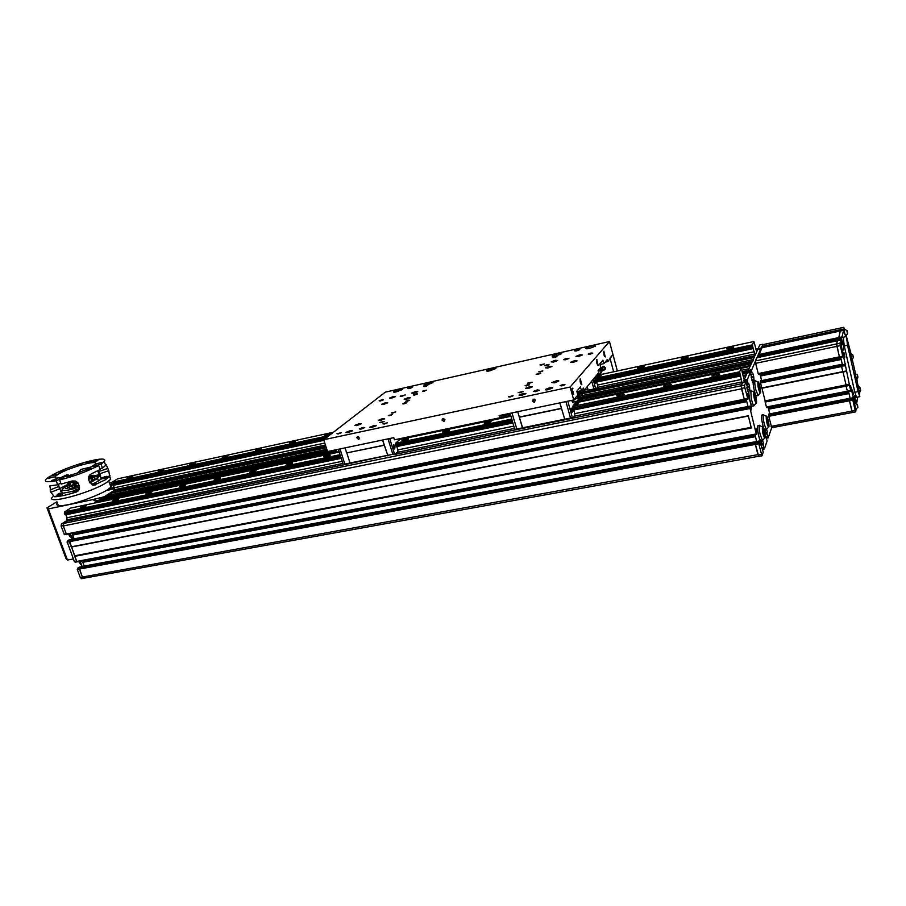 <?xml version="1.0" encoding="UTF-8"?>
<svg xmlns="http://www.w3.org/2000/svg" width="906" height="906" viewBox="0 0 906 906"><rect width="100%" height="100%" fill="white"/><g stroke="black" fill="none" stroke-linecap="round" stroke-linejoin="round"><path stroke-width="1.36" d="M766.986 428.912L766.397 429.591L764.313 424.382C763.294 419.874 762.977 416.726 763.373 414.959L764.313 415.231M768.854 426.964L768.492 427.168C766.872 424.065 766.136 420.463 766.261 416.386L766.317 416.262C767.122 414.574 769.636 425.186 768.854 426.964M762.037 414.948L762.014 414.948C761.267 415.979 761.493 419.218 762.693 424.688C763.577 428.13 764.347 429.874 765.004 429.942L766.589 429.648M766.94 419.772L768.197 424.291L767.495 419.671M768.129 422.275L767.314 422.434M758.639 394.767L758.039 395.469L755.797 389.682C754.789 385.095 754.528 382.072 755.015 380.611L755.898 381.041M760.462 392.898L760.145 393C758.424 389.648 757.688 386.001 757.903 382.06L757.914 382.049C758.752 380.294 761.391 391.551 760.462 392.898M753.611 380.758L753.588 380.769C752.852 381.675 753.045 384.756 754.166 390.01C755.106 393.793 755.932 395.729 756.646 395.831L758.243 395.514M759.817 390.169L758.548 384.801L759.817 390.169M758.56 385.73L759.16 385.605M759.794 388.289L758.99 388.448M760.836 443.793L763.52 443.294L760.066 434.11C759.171 429.659 758.968 426.771 759.466 425.435L760.394 425.911M764.89 438.096L764.619 438.119C762.875 434.654 762.139 430.928 762.41 426.953L762.467 426.873C763.464 425.56 766 437.258 764.89 438.096M759.67 425.276L758.016 425.582C757.28 426.386 757.405 429.331 758.401 434.416C759.375 438.606 760.259 440.78 761.051 440.95L762.682 440.644M764.279 435.265L763.078 429.716L764.279 435.265M763.045 430.871L763.735 430.746M764.336 433.51L763.509 433.668M754.449 405.322L753.894 405.695C752.988 404.823 752.082 402.264 751.199 398.017L750.814 390.486L751.754 390.962M756.182 403.238L756.046 403.193C754.268 399.727 753.509 395.979 753.769 391.97L753.973 391.834C755.219 391.607 757.518 403.487 756.182 403.238M751.017 390.305L749.353 390.645C748.673 391.256 748.73 393.827 749.534 398.346C750.564 403.204 751.55 405.786 752.478 406.081L754.143 405.752M755.627 400.35L754.528 394.71L755.627 400.35M754.404 396.296L755.23 396.126M755.785 398.946L755.004 399.104M69.026 534.064L71.755 538.64M68.494 534.166L70.645 537.586M72.661 538.323L70.079 533.849M73.76 534.268L75.096 534.212M79.218 561.46L81.868 565.774M78.675 561.561L80.691 564.653M85.289 561.358L84.36 562.014M582.456 397.394L752.467 361.8L753.011 361.03M163.465 470.067L163.805 469.795C163.227 469.285 161.461 469.727 158.505 471.131L158.154 471.414C158.731 471.924 160.509 471.471 163.465 470.067M295.118 441.709L295.322 441.539C294.643 440.928 292.763 441.381 289.671 442.887L289.467 443.057C290.135 443.668 292.026 443.215 295.118 441.709M330.067 434.178L330.237 434.042C329.524 433.408 327.61 433.861 324.484 435.39L324.314 435.537C325.016 436.16 326.941 435.707 330.067 434.178M596.307 377.575L601.165 375.786C601.358 375.209 600.236 375.209 597.767 375.786M688.311 357.021C686.963 356.341 684.642 356.805 681.346 358.414L681.233 358.538C682.569 359.229 684.891 358.765 688.198 357.157L688.311 357.021M733.724 347.236C732.252 346.579 729.874 347.055 726.589 348.64L726.453 348.81C727.892 349.467 730.27 349.003 733.588 347.406L733.724 347.236M644.143 366.534C642.898 365.843 640.633 366.296 637.348 367.915L637.258 368.017C638.481 368.719 640.746 368.255 644.053 366.636L644.143 366.534M261.019 449.059L261.245 448.855C260.611 448.277 258.754 448.719 255.696 450.203L255.458 450.407C256.104 450.984 257.961 450.531 261.019 449.059M227.723 456.228L227.995 456.001C227.372 455.446 225.549 455.888 222.525 457.349L222.253 457.575C222.876 458.13 224.699 457.677 227.723 456.228M195.22 463.226L195.526 462.977C194.926 462.445 193.125 462.898 190.135 464.325L189.83 464.574C190.43 465.106 192.219 464.653 195.22 463.226M132.435 476.749L132.82 476.454C132.253 475.967 130.521 476.409 127.587 477.79L127.202 478.096C127.769 478.583 129.513 478.13 132.435 476.749M595.729 378.278L752.512 344.812L595.729 378.278L598.345 375.084L753.951 341.505L756.691 351.8L757.563 349.942M118.856 483.079L119.207 484.076M109.456 495.004L114.53 491.052L114.269 487.847L113.363 485.333L112.163 484.506L112.061 482.252L117.508 478.855L333.397 432.264M752.49 344.586L753.951 341.505M112.061 482.252L329.071 435.605M112.038 482.456L328.697 435.888M111.88 483.442L326.851 437.315M595.729 378.504L595.774 379.625L752.626 345.967L752.512 344.812M595.774 379.625L752.626 345.967M111.857 483.634L326.477 437.609M595.774 379.852L596.069 380.905L752.92 347.315L752.648 346.205M112.163 484.506L324.654 439.014M597.36 387.406L754.573 354.076L752.92 347.315M114.201 488.651L107.236 490.406L113.646 487.938L324.79 443.068M586.59 387.394L587.394 387.224M596.069 380.905L597.666 385.039L754.302 351.721M114.088 489.829L325.424 445.039M584.302 390.169L587.994 389.387M754.573 356.828L754.573 354.076M113.363 485.333L323.906 440.339M596.839 382.015L753.52 348.527M146.093 493.645C149.309 492.094 151.189 491.63 151.755 492.241L151.381 492.547C148.176 494.11 146.285 494.574 145.719 493.963L146.093 493.645M113.137 500.508C116.308 498.98 118.165 498.504 118.709 499.093L118.301 499.433C115.13 500.961 113.261 501.437 112.718 500.848L113.137 500.508M250.079 472.026C253.42 470.373 255.401 469.908 256.036 470.622L255.786 470.837C252.457 472.479 250.464 472.955 249.829 472.241L250.079 472.026M286.556 464.438C289.943 462.762 291.959 462.298 292.615 463.045L292.423 463.215C289.037 464.891 287.021 465.367 286.353 464.619L286.556 464.438M324.008 456.647C327.428 454.937 329.49 454.472 330.18 455.254L330.022 455.39C326.602 457.1 324.541 457.575 323.85 456.794L324.008 456.647M574.936 403.612C577.552 403 578.73 403.045 578.481 403.714L573.26 405.65M663.634 386.013L663.77 385.843C667.337 384.076 669.806 383.612 671.165 384.438L671.029 384.608C667.428 386.375 664.959 386.839 663.634 386.013M711.844 375.979L712.014 375.775C715.581 374.031 718.118 373.555 719.613 374.359L719.443 374.574C715.842 376.33 713.305 376.794 711.844 375.979M616.827 395.741L616.941 395.616C620.508 393.838 622.909 393.374 624.143 394.223L624.03 394.348C620.44 396.137 618.039 396.601 616.827 395.741M214.529 479.41C217.825 477.802 219.773 477.337 220.385 478.017L220.101 478.255C216.806 479.874 214.847 480.339 214.246 479.659L214.529 479.41M179.886 486.624C183.137 485.038 185.051 484.574 185.639 485.22L185.311 485.491C182.061 487.077 180.135 487.553 179.547 486.907L179.886 486.624M80.974 507.19C84.111 505.695 85.945 505.22 86.478 505.786L86.013 506.148C82.888 507.643 81.053 508.119 80.521 507.564L80.974 507.19M743.532 382.638L744.109 381.732L747.416 381.064L748.186 384.189L746.737 384.484M744.721 378.21L744.03 378.346L744.721 378.21L744.256 379.24L743.124 376.024L741.278 368.266L739.59 371.811L742.252 383.646L572.796 418.164M402.321 441.029L405.99 440.271M443.011 432.581L446.794 431.788M484.857 423.883L488.742 423.079M573.396 405.492L576.284 404.891M617.745 396.273L621.98 395.39M664.676 386.522L669.047 385.616M713.033 376.477L717.529 375.548M403.068 439.772L408.47 438.64M443.646 431.324L449.195 430.169M485.344 422.649L491.052 421.46M403.714 439.489L408.244 438.549M444.28 431.041L448.934 430.078M485.99 422.366L490.769 421.369M340.101 454.71L64.62 511.867L70.713 508.062L339.263 452.083M511.765 419.082L395.605 443.193L399.84 439.455L510.961 416.284M739.59 371.811L572.603 406.466L575.593 402.808L750.032 366.488M64.62 511.867L340.169 454.914M395.605 443.193L511.833 419.308M572.603 406.466L739.624 372.06M64.586 512.083L64.405 513.136L340.509 455.967M395.594 443.419L395.548 444.574L512.162 420.429M572.603 406.703L572.637 407.915L739.738 373.317M64.405 513.136L340.577 456.182M395.548 444.574L512.23 420.667M572.637 407.915L739.76 373.578M64.371 513.351L64.711 514.268L340.905 457.213M395.537 444.812L395.854 445.865L512.547 421.754M572.637 408.164L572.954 409.274L740.055 374.756M64.711 514.268L340.95 457.349M395.854 445.865L512.581 421.902M572.954 409.274L740.134 374.903M64.858 514.359L65.606 514.835L341.154 457.994M393.906 447.111L394.54 446.975M395.979 445.979L396.568 446.567L512.785 422.592M573.045 409.41L573.532 410.056L740.496 375.616M65.606 514.835L341.279 458.357M396.568 446.567L512.898 422.977M573.532 410.056L740.712 376.013M66.025 515.095L67.01 517.745L342.219 461.313M396.907 446.896L397.836 449.908L513.804 426.126M573.804 410.418L574.698 413.646L741.55 379.433M67.01 517.745L66.795 519.863L342.91 463.464M397.202 452.377L514.472 428.425M574.37 416.194L741.844 381.981M66.795 519.863L67.27 521.143L343.702 464.835L343.204 464.393L344.824 464.053L339.988 448.934L344.824 464.053L350.022 463L346.851 453.057L350.022 463L392.808 454.28L388.017 438.878L392.808 454.28L394.484 453.929L389.693 438.527M744.551 380.996L744.494 380.429M484.291 423.306C487.87 421.483 490.101 421.007 491.007 421.913C487.428 423.748 485.186 424.212 484.291 423.306M442.558 431.992C446.182 430.169 448.357 429.716 449.093 430.633C445.458 432.456 443.283 432.909 442.558 431.992M401.97 440.429C405.628 438.617 407.745 438.176 408.323 439.116C404.642 440.939 402.524 441.381 401.97 440.429M747.054 373.068L742.614 373.985L747.076 373.068L743.928 380.543L747.246 379.863L750.304 372.4L747.042 373.079L746.261 375.152M77.497 561.777L753.226 434.835L77.429 561.788M75.368 562.184L756.68 434.529L756.136 429.535L756.499 428.606L757.212 429.874L756.227 430.067M748.345 415.979L751.267 427.711M71.257 546.986L748.311 415.979L71.257 546.986L69.264 541.312L67.157 541.731L74.439 561.845L76.795 561.641L71.585 546.918M746.94 406.805L750.293 406.148L749.896 407.088L746.555 407.745L746.94 406.805L746.578 408.051L69.569 540.508L71.064 539.523L67.463 540.916L68.935 539.942L746.94 406.805L71.064 539.523M69.524 540.769L749.896 407.088M746.623 408.21L69.524 541.142L67.463 540.916M749.93 408.028L756.272 433.951L76.546 561.448L69.524 541.142L746.646 408.515L67.463 541.301M749.975 408.538L67.089 542.15M82.163 566.624L84.258 566.239L82.287 560.893L82.571 561.641L755.253 435.82L755.015 434.846L756.657 441.482L755.468 436.658L82.808 562.298L84.213 566.057L759.975 440.871L760.304 443.759L759.647 443.883M755.321 436.092L82.593 561.686L755.264 435.865M84.122 578.062L82.367 577.043L79.388 569.07L81.257 566.794L79.751 567.824L77.656 568.209L79.105 567.201L758.99 441.29L759.749 444.268M82.367 577.043L757.903 454.642L755.355 444.393L755.649 441.913L755.378 443.702L758.707 443.091L755.31 443.883L758.707 456.307M744.596 399.874L747.926 399.206M67.293 534.404L744.573 399.874L67.259 534.415M747.824 398.878L744.834 387.745L744.596 385.197L745.955 382.139L742.626 382.819L741.233 385.877L744.29 399.557L741.572 388.821L63.307 525.956L63.737 523.396L67.27 521.143L63.556 523.521L63.194 525.65L66.319 534.042L63.307 525.956M66.636 520.69L61.449 523.94L61.087 526.069L64.473 534.665L747.518 398.595M397.836 449.908L397.847 451.8L394.959 454.404L515.174 429.897L514.755 429.41L522.411 427.847L519.353 417.247L522.83 428.357L515.174 429.908M63.737 523.396L741.289 385.763L742.252 383.646M72.016 539.33L74.111 538.923L72.084 533.453L72.469 534.449L746.589 400.826L746.272 399.546L747.994 406.511L746.782 401.63L72.684 535.072L74.088 538.866L751.323 405.865L751.289 409.988L750.293 406.148M746.77 401.562L72.673 535.027L746.669 401.177M105.039 498.968L104.926 497.168L107.814 495.356M752.444 361.732L753.158 359.591L583.283 395.333M96.138 502.762L114.53 491.052L325.854 446.364M577.337 393.193L754.958 355.628M742.456 373.317L751.697 371.415L748.435 371.788L748.628 372.751L748.243 370.429L749.047 368.674L742.003 370.146L749.036 368.674M97.791 502.422L100.725 499.885M750.519 365.775L751.267 363.77L579.58 399.705M107.236 490.406C108.029 489.433 110.181 488.481 113.703 487.541L114.133 487.462M109.909 484.212C112.446 484.71 112.31 486.069 109.49 488.289C104.983 492.604 80.894 502.275 68.335 504.608C60.996 506.137 57.078 506.058 56.557 504.336L57.338 502.853M56.557 504.336L57.565 505.412L58.041 504.733M98.686 500.259L95.073 501.018L92.99 499.568L104.145 496.794L114.281 490.35L94.088 503.192M92.99 499.568L48.312 508.945L46.987 507.824L66.025 558.628L67.463 560.044L73.352 558.934M48.312 508.945L67.463 560.044M56.942 501.777L46.987 507.824M112.038 482.479L109.479 483.023M111.449 486.307L110.068 484.665M78.913 485.174L75.266 486.046M74.79 484.744L78.109 483.17M75.458 486.567L79.06 485.571M77.882 482.819L73.375 484.857M79.105 485.707L75.526 486.737M79.388 487.1C67.214 490.882 61.631 491.494 62.627 488.957L65.957 486.511M74.032 482.694L76.716 481.641M94.337 476.85C97.486 476.556 98.55 477.054 97.542 478.357L89.954 482.955M72.548 485.072L77.791 482.683M73.862 487.847L71.404 488.379L73.862 487.847M91.597 480.316L93.533 480.044L91.755 480.746M68.267 487.96L65.832 488.481L68.267 487.96M88.607 477.315L92.933 475.763L89.026 477.485L89.366 478.425M88.833 476.545L93.193 475.276L94.371 476.964M92.99 475.265L93.805 475.39M92.174 476.431L92.469 477.224M72.922 481.55L69.705 483.578L67.882 483.374L73.137 481.833L67.508 483.929L67.893 484.97M69.705 483.578L70.498 485.707L73.556 484.517L74.394 483.679L73.624 481.562M69.615 485.843L70.498 485.707M72.774 482.388L73.556 484.517M68.652 484.869L69.739 486.171M68.822 484.891L68.913 485.095C65.096 487.734 60.351 486.964 67.995 484.948L69.241 484.869L69.06 486.647M67.123 486.092L67.633 487.462L68.89 487.224M72.854 485.899L69.026 486.692L74.779 484.733L75.187 487.587L74.394 485.435M72.525 486.035L73.024 487.405L69.671 489.353L69.173 486.533M74.972 486.998L73.024 487.405M69.434 486.884L70.079 488.64M92.253 478.232L92.752 479.591L91.517 480.101M93.918 476.964L95.243 479.093L92.752 479.591M88.618 479.365L92.503 478.13L89.773 478.991L88.754 478.878L90.453 477.915L94.19 477.168L92.503 478.13L94.19 477.168M91.076 478.889L91.857 481.029L89.366 481.528M52.525 496.952C44.451 505.265 90.374 493.124 106.421 482.638L110.691 479.308L109.649 476.454L105.379 479.761L93.941 485.231L89.649 482.286L88.799 479.965C88.109 477.213 88.958 475.174 91.325 473.849L100.17 469.512L98.709 465.469L92.91 466.477L101.042 464.076L102.503 468.119L106.274 464.869L108.754 470.678L109.649 476.454M59.388 488.719L63.748 486.567M68.935 482.739L69.173 481.913M67.576 476.092L66.263 474.903M52.548 475.729L52.254 474.937C63.386 469.229 76.036 464.552 90.215 460.916L90.577 461.913M93.975 475.865L99.003 474.721M86.704 463.193L93.59 460.157C102.763 458.345 106.319 458.821 104.258 461.562L101.042 464.076M111.427 486.352L110.589 486.069M56.727 479.093L51.574 480.474L56.727 479.093M101.495 462.479L96.376 463.838L101.495 462.479M58.573 484.291L59.434 488.844L63.001 493.204L62.299 494.11L54.326 496.76L50.906 492.309L49.853 485.876L57.667 484.823L56.149 480.746L63.454 477.7L59.626 479.987L61.132 484.064L72.242 480.973L72.265 481.63M91.982 466.522C80.849 473.43 49.773 481.743 55.334 476.363L58.697 473.94C70.204 467.02 100.385 458.98 95.005 464.302L91.982 466.522M72.242 480.973L75.572 481.052L78.426 483.849L79.286 486.182C79.977 488.934 78.992 490.893 76.331 492.049L77.769 489.908C76.127 489.5 74.485 489.999 72.786 491.46C73.76 491.765 75.413 491.267 77.723 489.953L77.723 489.942M76.319 491.505L72.956 491.901M77.633 489.693L79.456 486.76M72.944 491.312L63.001 493.204M60.498 491.109L62.254 489.693M110.09 475.831L107.214 476.816C105.526 478.232 103.726 478.844 101.823 478.662L95.866 482.547M82.661 464.019L77.644 465.367L82.661 464.019M99.49 476.624L100.679 476.001M97.78 477.179L98.471 476.409M64.496 470.735L59.468 472.094L64.496 470.735M53.669 476.986L48.584 478.345L53.669 476.986M52.254 474.937L57.486 474.2L49.83 476.33L45.934 479.297C43.918 481.924 47.327 482.411 56.149 480.746M57.633 495.718L57.372 495.004L57.101 495.627M72.265 475.661L67.078 477.043L72.265 475.661M96.885 483.442L94.303 484.744L95.357 484.891M93.941 485.231L92.446 485.016L94.303 484.744M90.974 468.708L85.798 470.078L90.974 468.708M97.893 460.61L92.842 461.947L97.893 460.61M86.648 463.034L90.215 460.916M57.667 484.823L60.747 483.011M99.875 468.696L102.503 468.119M60.589 477.666L67.112 474.744L69.717 475.48M77.995 472.762L81.03 469.421L91.279 466.93M97.803 471.029L98.505 472.932L98.007 477.168M101.053 478.923L99.887 473.713L98.097 470.633M76.331 492.049C66.512 495.095 59.184 496.658 54.326 496.76M98.38 471.403L97.497 470.95M98.709 465.469C87.565 471.324 74.541 476.16 59.626 479.987M67.78 484.676L65.923 485.548M105.345 476.805L102.899 477.564L105.345 476.805M95.13 482.864L92.435 483.974L95.13 482.864M74.858 490.78L76.534 489.863L74.858 490.78M58.222 494.291L61.064 493.204L58.222 494.291M777.96 406.534L798.458 402.558L778.016 406.783M768.163 407.315L768.435 408.391L829.715 396.477L848.831 392.751L848.582 391.641L850.122 398.38L853.395 397.621L853.509 398.221L853.69 401.551L852.806 397.87L852.739 399.648L855.173 410.497L851.867 411.12L852.353 412.513L849.42 400.282L852.761 399.489M758.243 354.631L758.107 356.285L838.231 339.671L838.073 338.844L841.357 338.153L843.192 344.552M840.372 330.984L838.741 337.598L840.372 330.984L762.071 347.7L840.338 330.758L840.168 330.01L840.372 330.984L843.588 330.305L841.731 338.074L841.459 337.021L838.175 337.712L838.005 338.38L838.175 337.712L758.231 354.631L841.459 337.021L841.357 338.153L757.982 355.764M841.549 339.297L838.265 339.988L838.39 340.565L838.231 339.671L758.107 356.285M758.129 356.568L758.277 357.44M841.561 343.227L840.723 340.067L756.85 357.745L755.411 360.95L836.634 343.918L836.963 346.33L840.292 345.628L839.975 343.215L836.634 343.918L837.427 340.769L836.634 343.918L839.386 356.873L836.963 346.33L755.638 363.329L758.277 373.872L839.477 357.157M755.411 360.95L755.638 363.329M758.277 373.872L839.386 356.873L843.022 356.817L842.523 351.358L849.409 384.778L849.443 385.48L846.113 386.137L846.091 385.435L849.409 384.778M839.59 357.145L758.424 373.838M758.424 373.872L839.59 357.179M758.537 374.201L843.01 356.828M841.085 359.048L760.519 376.013L841.187 359.478L842.274 364.212L840.689 357.304L840.995 358.651L760.327 375.209L841.006 358.708M760.009 373.895L760.327 375.209M760.338 375.254L841.062 358.935M760.519 376.013L761.64 380.611M841.64 364.337L760.712 380.803L841.64 364.337L841.459 365.163L841.651 364.348M760.712 380.803L760.44 382.083L844.788 364.484M841.538 365.605L760.44 382.083M844.936 365.854L841.538 366.047L844.902 365.22M760.462 382.366L761.787 388.255L842.874 371.936M841.606 366.534L842.784 371.653L841.606 366.534L760.451 382.989M842.897 371.936L761.787 388.255M846.374 371.335L843.056 372.004L846.023 384.948L843.033 371.913L762.003 388.21M762.025 388.289L765.106 400.894L846.023 384.948L765.106 400.894M765.151 401.369L766.453 407.304L847.393 391.517L846.113 386.137L847.393 391.517L850.689 390.86M766.601 407.281L847.586 391.834L766.601 407.27M766.702 407.598L850.904 391.177L850.36 385.65L853.395 397.621M848.922 393.125L768.571 408.742L769.738 413.759L768.107 407.326M849.013 393.498L768.616 409.127M768.628 409.184L849.024 393.555L850.1 398.255L769.772 413.872M849.873 400.044L849.703 399.32L849.873 400.044M768.582 415.39L849.443 400.135L768.616 415.684L768.843 414.053L849.5 398.493L849.33 399.387L849.5 398.504L852.806 397.87M849.409 399.84L852.648 398.753M768.616 415.684L771.719 427.655M852.806 400.135L849.488 400.78L851.867 411.12L771.063 426.398M762.071 347.7L759.069 354.45M762.773 344.699L762.048 347.474M840.655 328.006L840.145 329.784L840.575 328.029L762.648 344.722M762.693 344.665L843.769 327.349L843.384 329.331L761.867 346.749M798.401 402.558L799.817 402.547M859.216 394.303L857.654 385.163L859.216 394.303M848.933 346.941L848.684 348.108L847.642 344.71L847.121 338.991L848.696 346.987M850.825 353.046L846.476 336.579L847.529 345.265L858.107 391.641L859.817 396.647L856.963 379.988M855.411 373.17L852.387 359.886M843.237 337.27L844.256 345.945L854.856 392.275L856.578 397.27L859.805 396.647M843.769 327.349L844.267 328.595M854.335 402.083L855.921 410.316L855.66 411.89L855.173 410.497M853.543 394.756L852.523 390.01L853.543 394.756M844.902 357.043L843.86 352.253L844.902 357.043M854.471 401.539L855.751 401.301L856.091 402.819M854.301 400.407L855.887 400.101L855.751 401.301M854.437 401.358L855.717 401.109M854.607 402.117L854.596 395.514L855.887 400.101M854.267 400.214L855.864 399.908M768.605 416.318L849.488 400.78L849.443 400.135M850.904 391.177L847.586 391.822L850.904 391.177M847.495 391.505L850.847 391.007M849.443 385.48L850.813 390.86M849.375 384.993L846.091 385.435M846.023 384.948L849.352 384.291M844.868 365.367L841.572 365.899M760.394 381.924L841.504 365.458L760.372 381.641M841.504 365.458L844.822 364.778M840.292 345.628L842.829 356.466L839.5 357.157M756.85 357.745L840.723 340.067L839.975 343.215M841.425 342.627L842.286 342.457M841.391 342.513L842.24 342.332M758.118 356.602L841.515 338.969M838.197 339.376L841.481 338.685M843.384 329.331L843.588 330.305M840.338 330.758L843.554 330.067M856.668 403.34L857.722 397.055M848.322 346.907L847.801 345.209M847.45 343.589L847.11 341.585M847.337 342.57L848.129 346.047C850.202 351.324 846.113 333.419 847.337 342.57M847.914 342.581L848.594 346.545M857.654 386.318L858.967 390.588C860.111 397.587 857.427 388.855 857.654 386.318L857.574 385.865M855.151 373.091L856.589 380.294M857.722 377.202L857.314 375.016L857.722 377.202M857.314 375.016L854.743 373.113L855.49 378.527L856.532 380.361L857.857 377.7M857.857 376.352L857.404 375.152L857.597 376.409M850.553 352.966L852.014 360.192M853.135 357.055L852.727 354.892L853.135 357.055M852.727 354.892L850.145 352.989L850.893 358.38L851.957 360.26M853.282 357.338L852.829 355.016L853.282 357.338M854.279 402.06L854.403 406.692L855.592 410.373L857.62 407.156L857.065 404.404L857.62 407.156M857.45 404.665L857.88 407.541L857.167 404.71M840.406 343.125L840.836 347.576L842.421 351.392M840.791 343.08L842.467 351.358M843.792 346.862L843.554 345.401L843.792 346.862M844.335 347.53L843.611 344.892L844.007 347.598M860.088 389.138L859.839 387.609L860.088 389.138M860.202 387.938L860.621 390.69L859.941 387.995M844.222 328.595L844.279 332.876L845.842 336.556M846.884 330.747L844.143 328.595L844.607 332.808L845.785 336.579L847.45 333.51L846.884 330.747L847.45 333.51M847.631 332.876L846.94 330.328L847.325 332.944M338.368 449.274L343.204 464.393M394.484 453.929L343.702 464.846M336.522 449.659L336.341 452.049L334.858 450.01M335.956 449.784L336.341 450.407L335.424 449.897M338.776 450.554L337.881 452.015L336.579 452.049M336.398 450.667L336.058 449.942M382.66 439.999L387.938 455.831L384.303 445.276L346.692 452.921L384.167 445.14L382.559 440.022M393.657 444.891L394.88 446.284L394.506 448.923L393.363 447.541L394.155 445.084M394.518 446.613L393.85 446.307L394.28 447.711L394.518 446.613L393.884 446.737M393.566 444.914L393.159 447.587L394.393 448.934M403.317 438.731L403.045 438.006L401.686 438.3L401.72 439.059M396.081 439.455L397.485 439.161L396.25 439.58M510.746 415.526L403.68 437.881L403.906 438.606M345.084 447.87L346.692 452.921M599.557 373.544L599.579 374.824M600.531 372.785L600.995 374.518M587.224 386.624L588.209 390.18L593.872 388.98L591.731 381.154L593.872 388.98L595.65 388.595L593.147 379.444M594.653 379.897L594.347 382.298L595.412 383.51M595.389 381.89L595.265 381.29M597.666 385.039L597.779 386.873L596.001 389.104L595.65 388.595M594.868 381.086L595.253 382.502L594.868 381.086M595.559 381.177C595.922 383.816 595.638 384.155 594.744 382.185C594.381 379.546 594.664 379.206 595.559 381.177M602.705 370.747L603.17 369.07L602.365 367.791L601.029 367.587M600.689 367.428L602.433 369.954L601.188 372.785L601.584 370.203L602.331 369.852M602.694 370.792L604.925 369.501L604.834 368.459L603.022 366.318L601.324 367.689M604.914 369.659L605.593 367.904L603.656 366.33M601.584 370.203L600.123 368.164M600.78 372.423L601.188 370.226L599.965 368.357M572.388 412.151L571.222 410.871L571.063 408.153L570.995 410.916L572.162 412.4M578.175 400.52L578.64 402.173M574.698 413.646L574.823 415.627L572.785 418.176L570.905 418.561L571.471 417.847L570.905 418.561L522.83 428.357L522.411 427.847L572.388 417.655L567.813 401.199M565.922 401.596L570.508 418.04L565.922 401.596M571.89 410.905L572.082 409.92M576.952 401.222L577.009 402.513M571.709 400.384C572.547 402.808 573.249 403.464 573.781 402.366M571.618 410.056L572.196 410.837M577.416 402.434L577.507 400.803M577.586 400.724L578.504 402.105M559.897 402.864L564.88 419.784L559.817 402.876M578.028 400.146L578.47 397.813L577.167 395.809M582.524 397.077L583.351 395.99L580.123 398.323L580.644 396.568L579.738 395.107L578.3 394.959M577.722 394.563L579.749 397.451L579.308 400.124L578.504 400.52L578.889 397.791L577.337 395.605M582.535 396.885L580.44 393.532L578.73 395.027M583.351 395.99L581.176 393.532M572.762 400.169L573.872 402.343L572.739 402.581M580.644 396.568L579.749 397.451M578.889 397.791L579.693 397.406M577.756 400.543L578.504 400.52M573.113 400.09L573.996 401.143C576.805 402.049 578.277 400.962 578.402 397.881L578.47 397.813M573.872 402.343L574.619 401.437M511.924 412.91L516.998 429.535L511.924 412.91M510.101 413.295L514.755 429.41M517.688 411.709L519.353 417.247L561.471 408.504M519.229 417.088L561.358 408.346M609.466 341.551L385.367 392.128L323.714 439.738L570.123 387.032L609.466 341.551L617.371 370.984M605.106 362.162L607.903 361.551L612.954 354.529L609.976 358.119L613.656 371.777M553.566 362.06L551.199 361.879L555.242 360.316L557.62 360.497L553.566 362.06M573 362.445L570.531 362.241L574.63 360.667L577.111 360.871L573 362.445M528.017 388.583L525.582 388.289L529.931 386.602L532.377 386.885L528.017 388.583M548.164 389.671C545.978 390.09 545.129 389.976 545.627 389.342L550.033 387.632C552.23 387.213 553.079 387.326 552.581 387.961L548.164 389.671M347.927 432.649L346.024 432.366L350.577 430.543L352.491 430.814L347.927 432.649M380.248 420.554L378.289 420.293L382.74 418.515L384.699 418.776L380.248 420.554M383.521 404.45L381.641 404.257L385.854 402.592L387.745 402.774L383.521 404.45M413.634 393.283L411.698 393.113L415.82 391.494L417.768 391.652L413.634 393.283M391.324 398.266L389.455 398.096L393.6 396.454L395.48 396.624L391.324 398.266M406.092 399.444L404.144 399.252L408.346 397.598L410.293 397.779L406.092 399.444M356.771 425.627L354.88 425.378L359.354 423.589L361.256 423.838L356.771 425.627M371.687 427.541L369.716 427.258L374.257 425.446L376.228 425.729L371.687 427.541M521.448 395.412L518.991 395.084L523.419 393.363L525.876 393.68L521.448 395.412M554.359 382.887L551.833 382.581L556.159 380.905C558.334 380.497 559.172 380.588 558.696 381.2L554.359 382.887M547.813 368.029L545.423 367.825L549.534 366.239L551.924 366.443L547.813 368.029M578.424 356.511L575.967 356.33L579.999 354.778L582.456 354.959L578.424 356.511M561.89 385.877L560.078 385.65L563.147 384.45L564.959 384.688L561.89 385.877M510.044 397.009L508.357 396.794L513.136 395.797L510.044 397.009M535.605 391.641L533.509 391.369L537.213 389.92L539.319 390.192L535.605 391.641M519.953 392.762L518.255 392.547L523.022 391.562L519.953 392.762M603.815 351.279L605.242 356.907C603.962 355.73 603.487 353.85 603.815 351.279M580.27 378.731L581.811 384.756C580.384 383.544 579.863 381.528 580.27 378.731M572.071 388.278L573.657 394.438C572.173 393.215 571.641 391.166 572.071 388.278M596.703 359.569L598.164 365.322C596.85 364.121 596.363 362.207 596.703 359.569M537.802 374.416L536.125 374.257L540.723 373.283L537.802 374.416M392.694 413.113L391.313 412.943L395.763 411.89L392.694 413.113M403.883 403.906L402.513 403.77L405.503 402.581L406.873 402.728L403.883 403.906M529.07 383.385L527.394 383.193L532.071 382.219L529.07 383.385M526.646 385.877L525.118 385.707L527.847 384.642L529.364 384.824L526.646 385.877M406.987 401.358L405.752 401.233L408.436 400.18L409.671 400.305L406.987 401.358M389.58 415.673L388.334 415.514L392.366 414.563L389.58 415.673M540.214 371.924L538.708 371.788L542.841 370.916L540.214 371.924M534.393 402.298L532.569 401.46L533.509 399.195L535.321 400.022L534.393 402.298M358.629 439.467L356.726 437.655L357.7 436.556L359.603 438.345L358.629 439.467M443.917 421.426L441.981 420.078L443.011 418.425L444.959 419.761L443.917 421.426M424.925 386.613L423.566 386.511L426.409 385.401L427.779 385.503L424.925 386.613M380.407 400.984L379.116 400.871L382.026 399.716L383.317 399.829L380.407 400.984M423.804 391.301L422.434 391.177L426.703 390.158L423.804 391.301M401.788 396.307L400.18 396.16L405.276 394.925L401.788 396.307M414.62 395.084L413.261 394.959L416.171 393.816L417.541 393.94L414.62 395.084M384.359 424.019L382.955 423.815L387.519 422.751L384.359 424.019M338.244 433.929L336.93 433.736L341.426 432.649L338.244 433.929M360.928 429.161L359.308 428.923L363.125 427.394L364.756 427.632L360.928 429.161M381.018 422.717L379.625 422.524L384.155 421.46L381.018 422.717M554.155 357.598L552.513 357.485L556.941 356.522L554.155 357.598M565.469 359.795L563.441 359.648L566.85 358.334L568.877 358.493L565.469 359.795M589.965 354.235L588.221 354.11L591.04 353.023L592.784 353.159L589.965 354.235M541.584 365.027L539.953 364.903L544.427 363.929L541.584 365.027M546.148 365.831L544.495 365.696L547.349 364.586L549.013 364.722L546.148 365.831M576.465 350.928L574.438 350.803L579.795 349.659L576.465 350.928M409.184 388.583L407.598 388.47L411.007 387.122L412.604 387.247L409.184 388.583M589.647 348.391C586.68 348.98 585.48 348.912 586.046 348.164L591.856 345.933C594.823 345.333 596.035 345.413 595.468 346.16L589.647 348.391M489.92 370.814C487.315 371.347 486.273 371.279 486.794 370.599L492.683 368.312C495.299 367.779 496.341 367.847 495.831 368.527L489.92 370.814M396.364 391.868C394.076 392.332 393.17 392.264 393.634 391.652L399.614 389.308C401.913 388.833 402.819 388.901 402.355 389.512L396.364 391.868M426.896 384.993C424.506 385.492 423.555 385.412 424.042 384.778L429.999 382.445C432.389 381.958 433.34 382.026 432.864 382.66L426.896 384.993M555.684 356.024C552.841 356.602 551.697 356.522 552.241 355.798L558.085 353.555C560.927 352.978 562.082 353.057 561.527 353.782L555.684 356.024M576.975 391.856L584.166 390.339L598.685 372.728L598.107 370.599L600.735 367.417L599.783 363.895L602.932 360.146L603.883 363.646L607.348 359.467L607.903 361.551M599.953 364.506L603.883 363.646M576.907 391.63L581.437 390.667L583.555 388.119L584.166 390.339M323.714 439.738L327.519 451.55L393.793 437.666L394.45 439.795L499.795 417.802L499.149 415.594L573.713 399.965L577.835 394.993L576.805 391.233L580.406 386.941L581.437 390.667M571.845 388.934L572.898 388.629M570.123 387.032L573.713 399.965M499.795 417.802L502.637 414.857M533.102 399.365L534.246 399.206M409.501 388.334L411.754 387.451L409.501 388.334M407.836 388.368L412.377 387.338C409.829 388.538 408.312 388.889 407.802 388.391L407.836 388.368M576.68 350.69L578.889 349.852L576.68 350.69M574.585 350.803C577.054 349.58 578.741 349.195 579.659 349.659C577.179 350.882 575.491 351.268 574.585 350.803M829.783 396.454L827.359 397.315M824.2 398.323L823.611 398.493M768.877 408.561L813.305 399.92M756.329 350.203L761.153 347.904L763.011 344.597M762.852 344.269L759.817 344.914L758.209 348.402L755.842 349.184M71.993 539.274L69.977 533.872M65.504 534.608L67.225 534.415M64.473 534.665L66.523 534.246M66.625 534.223L744.279 399.546L64.213 534.461M83.964 578.187L82.48 577.337L79.456 568.64L77.293 569.455L80.374 577.722L82.48 577.337M81.846 578.572L80.374 577.722M77.656 568.594L758.707 443.091M79.15 567.19L758.99 441.29L758.616 442.309L755.276 442.932L79.751 567.824L755.31 443.238M82.118 566.443L80.192 561.278M75.221 562.071L753.056 434.869L76.84 561.618M75.062 561.822L76.727 561.641M751.697 371.415L752.444 374.472L751.063 374.756M751.097 374.869L752.931 373.612L753.656 376.454L751.482 376.907M751.187 377.587L753.758 377.055L753.962 379.591L752.592 382.434L750.621 373.351M750.655 373.385L750.304 372.4M744.109 381.732L743.928 380.543M747.246 379.863L747.382 380.418L744.064 381.086M747.382 380.418L747.416 381.064M744.098 381.392L747.405 380.713M748.628 383.419L746.77 384.608L748.186 384.189M748.752 383.397L749.432 386.194L747.223 386.647L746.782 387.643L748.367 392.479M746.918 387.338L749.545 386.805L749.749 389.41L748.435 392.468M746.351 383.091L747.235 386.613M746.351 383.102L745.955 382.139M747.71 393.532L747.858 399.036M747.88 393.498L751.323 405.865M753.067 434.846L756.272 433.951M756.351 430.554L757.382 430.35L759.975 440.871M758.616 456.42L761.946 455.82L758.65 443.26M761.957 455.82L763.26 452.173L760.949 444.959L761.233 440.916M761.516 447.405L762.218 447.281M760.859 443.997L763.543 443.498L763.135 444.653L760.961 445.05M760.995 445.254L763.135 444.653M763.158 444.857L763.905 447.915L762.467 448.176M765.162 429.92L764.902 433.827L767.144 440.905L764.358 448.968L764.007 448.017L762.512 448.345L763.905 447.915M764.222 448.708L762.671 448.991M765.151 429.931L766.714 429.637L767.371 432.321L764.8 432.808M764.823 433L767.393 432.524L767.008 433.623L764.936 434.008M764.958 434.2L767.02 433.815L767.756 436.817L766.385 437.066M766.431 437.224L767.756 436.817M766.431 437.236L767.858 436.919L768.197 437.847L771.686 427.734M761.097 349.886L760.836 348.799L757.756 349.444L748.243 370.429L751.527 370.248L751.663 371.12M742.388 373.034L748.424 371.449L742.24 372.173M742.376 373L751.686 371.075M751.527 370.248L760.836 348.799M753.022 359.886L753.203 360.599M768.062 437.587L766.578 437.87M761.584 380.622L759.941 373.906M753.656 376.454L753.758 377.055M749.432 386.194L749.545 386.805M742.999 375.526L746.238 374.858M743.067 375.809L746.08 375.197M743.169 376.115L745.921 375.548M743.294 376.398L745.774 375.888M74.643 556.352L751.301 428.017M74.688 556.091L751.221 427.723M71.11 546.862L748.265 415.797M71.608 546.986L748.333 416.058M74.881 555.74L751.131 427.338M74.836 555.99L751.199 427.632M77.293 569.455L758.696 443.781M72.435 534.415L746.578 400.78M756.317 350.26L757.507 350.01M104.87 498.504L334.937 450.327M502.207 415.299L510.191 413.634M579.942 399.025L751.572 363.091M104.903 498.266L334.869 450.089M502.536 414.971L510.123 413.374L502.57 414.925M580.044 398.731L751.72 362.762M104.971 498.221L334.869 450.055M580.055 398.697L751.742 362.728M105.017 497.983L327.462 451.358M582.15 397.983L751.878 362.4M104.858 497.564L327.315 450.905M104.926 497.168L327.191 450.52M583.045 396.805L752.399 361.268M107.757 495.367L326.794 449.285L107.78 495.356M112.99 492.751L326.296 447.757M577.824 394.699L578.798 394.495M582.275 393.759L754.098 357.519M113.023 492.513L326.228 447.519M577.688 394.461L578.911 394.201M581.912 393.566L754.245 357.202M112.944 492.275L326.137 447.27M577.62 394.178L579.127 393.861M580.689 393.532L754.404 356.862M112.978 492.037L326.069 447.032M577.541 393.929L754.539 356.545M742.308 372.717L751.663 370.781M742.173 371.687L751.482 369.761M97.803 502.218L339.195 451.879M401.698 438.844L403.261 438.515M403.838 438.391L510.893 416.069M578.572 401.947L750.179 366.16M97.712 501.981L337.111 452.026M396.386 439.659L397.292 439.478M401.686 438.561L403.159 438.255M403.759 438.119L510.814 415.786M578.492 401.664L750.338 365.809M97.746 501.743L336.126 451.981M578.424 401.403L750.485 365.492M100.634 499.897L335.129 450.837L100.679 499.885M510.35 414.178L501.516 416.024L510.35 414.189M95.073 501.018L95.085 498.696M59.649 478.719L60.034 479.75M96.421 465.967L96.127 465.163M59.434 488.844L50.906 492.309M58.584 486.545L50.045 490.01M55.549 477.858L55.107 476.669M98.505 472.932L99.456 472.547M106.161 464.971L105.572 465.174M99.06 471.437L107.927 468.402M99.887 473.713L108.754 470.678M65.357 485.559L67.724 484.54L65.175 485.831M99.06 476.137L98.312 475.967L99.094 475.763M106.693 476.375L101.891 478.074M102.072 477.689L106.376 476.352L102.072 477.689M104.484 476.805L105.538 476.511M96.274 482.751L91.642 484.676M91.597 484.098L95.957 482.739L91.597 484.098M72.978 491.075L77.327 489.75L72.978 491.075M75.492 490.169L76.523 489.874M77.667 489.738L77.882 490.373M62.152 493.351L57.338 494.574C59.388 493.204 61.008 492.773 62.208 493.283L62.152 493.351M57.542 494.348L61.755 493.147L57.542 494.348M62.152 493.068L62.48 493.997M757.926 355.299L841.3 337.678M838.265 339.988L758.141 356.885M758.152 373.589L842.716 356.183M839.635 357.338L758.469 374.031M841.538 366.047L760.406 382.513M761.674 387.972L846.113 370.984M846.045 385.65L765.072 401.596M846.113 386.137L765.117 402.071M766.329 407.02L850.609 390.577M847.529 391.652L766.635 407.428M768.515 414.959L849.33 399.387M768.548 415.242L849.375 399.682M852.739 399.648L768.548 415.843M761.844 346.522L843.35 329.093M854.856 392.275L858.107 391.641M844.256 345.945L847.529 345.265M854.256 397.428L855.253 397.236M854.347 396.93L855.128 396.783M852.931 398.334L853.509 398.221M850.451 387.508L851.051 387.394M850.338 387.032L850.915 386.919M845.117 364.28L845.694 364.155M844.981 363.68L845.592 363.555M842.614 353.329L843.214 353.204M842.501 352.842L843.078 352.728M394.88 446.296C395.095 448.798 394.654 449.183 393.555 447.473C393.34 444.959 393.782 444.563 394.88 446.296M599.795 374.778L599.783 373.419M599.976 374.733C599.999 372.944 600.316 372.876 600.927 374.529M598.334 371.46L601.188 370.226M572.354 409.648C572.671 412.287 572.354 412.672 571.414 410.792C571.097 408.153 571.414 407.768 572.354 409.648M572.184 412.4L571.595 408.244M577.122 395.854L578.402 397.881L574.166 399.421M761.595 348.765L761.334 347.678M61.087 526.069L63.194 525.65M61.449 523.94L63.556 523.521M75.028 561.822L76.591 561.527L74.994 561.845M753.973 379.218L751.55 379.705M751.64 380.067L753.962 379.591M743.883 380.044L747.19 379.365M749.76 389.025L747.212 389.535M747.303 389.908L749.749 389.41M744.596 385.197L741.233 385.877M744.834 387.745L741.47 388.425M744.313 399.546L747.631 398.878M748.526 394.733L747.541 394.925M747.665 395.424L748.696 395.22M750.451 406.681L751.436 406.488M751.652 408.742L750.995 408.866M759.103 441.675L760.089 441.494M761.334 454.427L757.994 455.027M764.324 448.968L762.739 449.263L764.347 448.98M766.08 436.239L765.491 436.352M768.163 437.847L766.646 438.13M768.492 427.168L766.397 429.591M763.633 414.642L762.014 414.948M766.317 416.262L763.452 414.801M760.145 393L758.039 395.469M755.208 380.441L753.588 380.769M757.914 382.049L755.015 380.599M762.41 426.953L759.466 425.435M764.619 438.119L762.467 440.588M753.769 391.97L750.814 390.486M756.046 403.193L753.894 405.695M165.368 474.212L165.005 473.192M296.817 446.126L296.466 445.05M262.763 453.396L262.412 452.343M229.524 460.508L229.173 459.455M197.066 467.439L196.704 466.409M134.394 480.837L134.031 479.829M128.629 482.071L128.267 481.063M191.245 468.685L190.894 467.655M223.68 461.754L223.318 460.712M256.874 454.665L256.523 453.6M645.366 371.641L645.049 370.418M734.857 352.513L734.54 351.256M689.489 362.207L689.172 360.973M602.445 380.814L602.116 379.603M290.883 447.394L290.532 446.318M159.581 475.457L159.218 474.438M663.928 386.466L663.77 385.843M712.173 376.409L712.014 375.775M617.099 396.216L616.941 395.616M83.794 578.209L758.492 456.341M756.295 350.214L757.529 349.954M583.283 395.322L753.158 359.591M579.591 399.693L751.267 363.77M98.505 481.007L97.542 478.357M105.719 465.571L104.258 461.562M110.917 486.998L108.765 481.052M55.934 477.949L55.334 476.363M106.274 464.869L105.549 465.118M98.392 476.182L98.641 476.884M107.01 477.292L106.727 476.465L101.914 478.04M96.602 483.691L96.319 482.841L91.438 484.438M766.453 407.304L850.711 390.86M768.843 414.053L849.5 398.493M771.652 427.734L855.66 411.89M843.226 337.27L846.476 336.579M843.803 327.293L840.609 327.972M851.923 360.26L853.282 357.576M854.245 402.071L857.065 404.404M842.399 351.381L844.109 348.142M840.7 343.08L843.554 345.401M859.669 392.683L860.394 390.373M858.276 385.741L859.839 387.609M599.965 374.733L600.044 373.249M602.365 367.791L601.21 367.677M604.257 366.341L603.022 366.318M605.661 368.674L604.925 369.501M603.192 369.172L602.433 369.954M597.847 373.736C600.123 373.804 601.21 372.66 601.131 370.294L599.919 368.402M579.738 395.107L578.402 395.005M581.799 393.521L580.44 393.532M603.634 351.755L604.008 351.188M580.055 379.32L580.497 378.617M571.845 388.912L572.332 388.164M596.522 360.078L596.907 359.467M534.551 399.32L532.569 401.46M358.108 436.533L356.726 437.655M443.747 418.459L441.981 420.078M586.205 348.742L586.046 348.164M552.411 356.375L552.241 355.798M597.541 364.914L598.164 365.322M572.886 393.929L573.657 394.438M581.086 384.28L581.811 384.756M604.653 356.534L605.242 356.907M761.448 349.093L761.153 347.904M83.646 578.322L81.563 578.696M747.654 398.889L744.29 399.557M747.937 399.218L744.585 399.886M756.397 434.246L753.056 434.869M768.186 437.858L766.657 438.153"/></g></svg>
